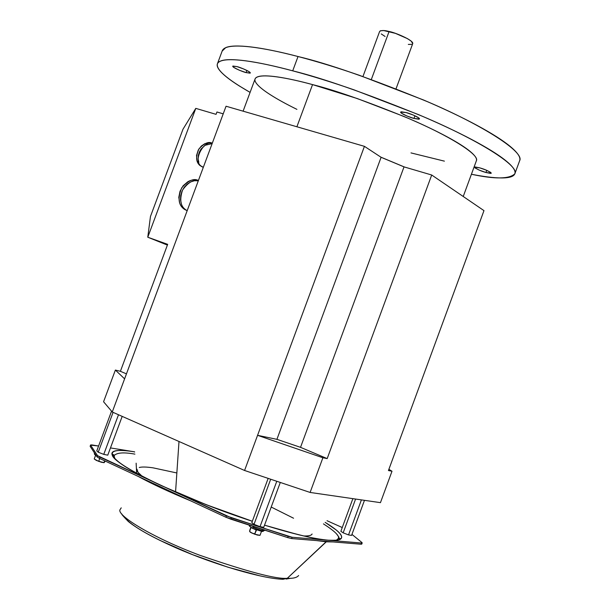 <?xml version="1.0" encoding="UTF-8"?>
<svg xmlns="http://www.w3.org/2000/svg" width="610" height="610" viewBox="0 0 610 610"><rect width="100%" height="100%" fill="white"/><g stroke="black" fill="none" stroke-linecap="round" stroke-linejoin="round"><path stroke-width="0.91" d="M136.953 469.204C136.617 470.943 138.302 473.246 142.016 476.128M175.558 492.041L178.997 441.495L175.558 492.041M183.701 208.742L186.942 210.496C183.48 209.306 181.071 206.843 179.721 203.092L178.791 197.327L180.019 191.273L183.069 185.829L187.621 181.887C191.151 179.759 194.659 179.264 198.143 180.385L198.143 180.385C193.69 178.135 188.223 180.59 181.742 187.766C177.678 197.739 178.333 204.731 183.701 208.742L186.828 210.458M198.296 180.819C193.339 179.348 188.094 182.428 182.558 190.038C179.493 199.478 180.43 205.959 185.356 209.489M199.996 165.539L203.321 167.323L199.478 165.112L196.977 160.788L196.527 155.474L198.311 149.961L201.285 146.087L204.754 143.739L208.399 142.694L212.028 143.083C208.559 141.398 204.236 143.281 199.058 148.749C195.543 156.465 195.856 162.062 199.996 165.539L202.573 167.079M198.822 162.26L198.097 159.012L198.258 155.634L199.31 152.142L201.064 149.015L205.151 145.264L212.143 143.617C204.228 139.21 192.043 161.33 201.628 166.37M396.042 88.778L412.726 43.63C413.931 40.298 393.93 32.071 389.088 31.506L371.322 79.513L389.088 31.506C384.544 30.248 381.402 30.218 379.656 31.392L362.942 76.54M296.91 109.358C286.128 104.058 277.184 99.125 270.062 94.558C262.94 89.983 258.289 86.117 256.124 82.968C253.966 79.819 254.69 77.699 258.289 76.601C261.926 75.51 268.408 75.632 277.733 76.967C287.112 78.324 298.717 80.871 312.541 84.599L296.895 126.766L312.541 84.599C289.178 78.187 258.221 72.056 255.094 78.926L243.1 111.172M514.848 173.766L519.659 160.666C524.813 152.111 482.8 125.279 427.915 101.87C371.315 78.705 328.02 63.593 298.031 56.524L292.708 70.836C322.629 78.126 365.916 93.299 422.57 116.35C477.531 139.591 519.781 165.813 514.832 173.804C509.32 179.126 494.847 179.279 471.416 174.254C483.837 176.694 493.864 177.922 501.496 177.945C509.495 177.968 513.971 176.503 514.909 173.56C515.824 170.594 512.667 166.195 505.431 160.361C498.118 154.498 486.925 147.574 471.85 139.591C456.676 131.577 438.796 123.212 418.208 114.489L354.174 89.899C332.153 82.258 311.664 75.899 292.708 70.836C273.844 65.819 258.198 62.479 245.784 60.832C233.462 59.216 225.128 59.254 220.767 60.962C216.466 62.678 216.024 65.735 219.447 70.135C222.879 74.519 229.497 79.796 239.303 85.957L250.085 92.384C226.699 78.942 215.81 69.41 217.419 63.783C221.369 54.747 261.385 62.342 292.708 70.836L298.031 56.524C266.639 48.205 226.478 41.03 222.299 50.668L217.564 63.387M246.097 72.598L246.898 70.447L246.097 72.598C243.764 72.239 232.204 67.512 232.73 66.208L236.886 66.589C239.234 66.94 250.855 71.698 250.306 72.986L246.097 72.598L239.486 70.287L234.042 67.573L232.944 66.04L236.886 66.589L243.581 68.93L249.048 71.66L250.062 73.169L246.097 72.598M485.949 172.493L486.742 170.335L485.949 172.493C480.711 171.013 476.883 169.244 474.458 167.186L479.788 167.864C485.057 169.351 488.907 171.12 491.325 173.187L485.949 172.493L479.529 170.236L475.045 167.948L475.137 166.965L479.788 167.864L486.284 170.144L490.775 172.447L490.615 173.415L485.949 172.493M413.946 118.439L414.93 115.77L413.946 118.439C411.209 117.936 400.145 113.529 400.617 112.065L406.123 112.56C408.875 113.063 420 117.494 419.505 118.958L413.946 118.439L406.756 115.938L401.471 113.178L401.182 111.775L406.123 112.56L413.405 115.099L418.704 117.875L418.902 119.247L413.946 118.439M310.109 492.445L244.572 470.478L112.263 411.994L103.57 401.754L115.374 370.064L124.6 378.856L226.051 106.231L364.429 146.339L380.922 157.174L404.384 166.987L381.105 157.296L404.026 166.881L431.705 175.009L404.026 166.881L381.105 157.296L276.909 439.337L300.524 447.336L404.026 166.881L300.524 447.336L276.909 439.337L257.565 435.326L276.909 439.337L381.105 157.296L364.429 146.339L257.565 435.326L322.896 457.759L327.181 458.598L300.524 447.336L327.181 458.598L431.705 175.009L483.974 210.625L388.44 470.539L392.001 471.233L388.883 469.326L392.001 471.233L388.44 470.539L483.974 210.625L431.705 175.009L327.181 458.598L322.896 457.759L310.109 492.445L380.449 502.655L310.109 492.445L244.572 470.478L257.565 435.326L322.896 457.759L310.109 492.445M463.234 196.496L476.372 160.781C480.009 154.81 448.556 135.374 408.182 118.271C366.579 101.306 334.699 90.082 312.541 84.599L357.231 98.538L403.614 116.335C418.567 122.633 431.666 128.725 442.921 134.596C454.122 140.445 462.593 145.576 468.343 149.991C474.046 154.391 476.768 157.769 476.524 160.125L476.326 160.91M444.4 161.147L410.98 152.904M222.131 51.118L225.746 47.618C230.168 45.719 238.571 45.491 250.954 46.94C263.428 48.419 279.121 51.614 298.031 56.524C317.025 61.473 337.528 67.748 359.557 75.365L423.561 100.002C444.118 108.786 461.953 117.25 477.073 125.401C492.095 133.521 503.227 140.605 510.471 146.652C517.638 152.668 520.726 157.25 519.743 160.407M216.939 111.988L223.222 113.834L216.939 111.988L216.062 114.344L195.787 108.374L182.985 129.228L195.787 108.374L216.062 114.344L216.939 111.988M379.633 31.445L380.541 30.721L383.85 30.576L395.44 33.367L407.488 38.643L411.292 41.221L412.711 43.684M411.712 44.339L408.319 44.423M385.085 36.478L381.242 33.924M198.303 180.804L194.445 180.728L190.564 181.971L187.14 184.182L184.197 187.293L182.024 191.174L180.712 195.535L180.499 199.76L181.383 203.847M380.449 502.655L392.001 471.233L380.449 502.655M126.453 373.854L120.406 371.299L115.374 370.064L120.406 371.299L167.666 244.343L120.406 371.299L126.453 373.854M182.985 129.228L150.456 216.504L147.773 237.221L195.787 108.374L147.773 237.221L150.456 216.504L182.985 129.228M167.392 245.075L147.773 237.221L167.666 244.343L147.773 237.221L167.392 245.075M303.734 535.954C308.721 536.114 311.504 535.458 312.091 533.986L311.74 534.512C310.704 535.641 308.035 536.121 303.75 535.954M271.214 507.047L293.562 518.226M141.985 476.113L137.99 472.277L136.945 469.159M139.263 467.496C141.962 466.764 146.575 466.879 153.11 467.847L176.778 472.948M115.374 370.064L124.6 378.856L112.263 411.994L244.572 470.478L364.429 146.339L226.051 106.231L112.263 411.994L103.57 401.754L115.374 370.064M259.89 535.313L254.591 534.185L250.108 532.088L251.983 533.102L249.574 531.424L250.992 527.581L256.497 530.128L254.751 533.849L251.983 533.102L257.229 535.031L254.751 533.849L256.177 529.991L250.992 527.581L249.574 531.424L251.983 533.102L257.229 535.031L260.035 535.283L261.461 531.432L262.14 531.524L261.461 531.432L260.035 535.283L257.229 535.031L259.967 535.366M249.65 526.27L252.868 528.519L252.837 527.208C258.625 529.686 262.491 530.807 264.427 530.547C262.491 530.807 258.625 529.686 252.837 527.208L252.868 528.519L262.14 531.524L252.868 528.519M249.696 530.456L250.809 527.452L249.574 531.424M94.275 459.017L96.349 460.413L94.253 458.918L95.587 455.327L96.388 455.838L95.587 455.327L94.253 458.918L96.349 460.413L101.252 462.22L98.774 461.03L99.72 458.499L98.774 461.03L101.252 462.22L104.043 462.525L104.684 460.809L104.043 462.525L101.252 462.22L104.135 462.7M94.611 454.336L95.473 455.251M94.436 459.094L98.713 461.389L104.051 462.586M105.103 461.007L104.767 461.907L105.103 461.007M104.043 462.525L104.767 461.907M287.691 537.608L291.626 538.561L292.106 537.257L288.179 536.304L287.691 537.608L225.906 517.242L99.514 458.407L97.104 456.928L90.15 446.345L90.593 445.14L97.569 455.678L99.979 457.149L231.388 517.859L292.106 537.257L361.577 543.03L361.89 542.488L351.947 534.398L361.89 542.488L362.195 542.915L361.577 543.03L361.143 544.219L291.626 538.561L287.691 537.608L288.179 536.304L226.394 515.915L225.906 517.242L230.893 519.186L231.388 517.859L230.893 519.186L287.691 537.608M134.596 451.835L110.456 447.931L134.596 451.835M98.591 446.017L90.593 445.14L97.569 455.678L97.104 456.928L97.569 455.678L226.394 515.915L225.906 517.242L99.514 458.407L99.979 457.149L99.514 458.407L97.104 456.928L90.15 446.345L90.555 444.98L91.82 444.919L98.591 446.017M342.256 527.528L327.013 520.711L342.256 527.528M264.534 525.157C293.12 533.963 314.386 538.973 328.31 540.193L328.371 540.224C341.775 541.512 351.04 538.233 325.16 522.358L336.4 530.113C340.883 533.834 342.507 536.594 341.272 538.401C340.014 540.208 335.713 540.818 328.371 540.224C320.974 539.614 310.917 537.761 298.206 534.65L264.526 525.164C298.42 535.191 319.701 540.208 328.371 540.224L326.632 540.063M252.327 521.253L206.325 504.722L161.52 485.728C148.047 479.46 137.128 473.787 128.771 468.732C120.467 463.699 115.237 459.643 113.063 456.585C110.928 453.535 111.76 451.621 115.542 450.843C119.331 450.081 125.546 450.393 134.192 451.796L134.596 451.865L134.192 451.796C119.636 449.448 102.518 448.861 118.935 462.151C134.833 475.449 202.093 505.141 252.327 521.253C181.536 498.347 108.915 462.525 112.377 454.206L114.1 455.594C116.952 452.605 123.883 452.117 134.909 454.13C123.883 452.117 116.952 452.605 114.1 455.594L114.718 458.43L114.1 455.594M361.455 543.67L361.143 544.219L361.76 544.105L362.195 542.915M287.31 578.28L326.098 541.802L316.681 540.605L326.098 541.802L326.708 541.421L287.31 578.28C276.719 579.439 247.462 571.738 199.523 555.169C150.342 536.731 115.87 514.665 120.155 509.495C115.87 514.665 150.342 536.731 199.523 555.169C247.462 571.738 276.719 579.439 287.31 578.28L283.055 579.286L287.31 578.28C293.097 578.593 296.872 577.67 298.625 575.512C296.872 577.67 293.097 578.593 287.31 578.28M190.838 500.917C169.542 492.117 151.936 483.921 138.005 476.318C151.936 483.921 169.542 492.117 190.838 500.917M112.781 455.922L113.712 454.603L112.781 455.922M328.31 540.193C336.85 540.49 340.914 539.957 340.51 538.592L338.298 538.531C339.877 536.144 334.928 531.264 323.452 523.876C334.928 531.264 339.877 536.144 338.298 538.531L336.59 540.048M136.64 473.246L136.137 463.173L136.64 473.246M120.155 509.495L121.237 507.848M121.817 513.978C121.283 514.024 123.449 516.525 128.306 521.489C137.593 529.022 153.438 537.776 175.832 547.765C214.873 564.86 262.879 578.798 283.04 579.279L282.575 579.088M286.212 579.05L290.909 578.25M134.627 452.056L134.192 451.796L134.627 452.056M90.555 444.98L90.15 446.345M336.69 534.078L338.985 537.242L338.946 539.69M333.037 541.932L326.098 541.802L333.037 541.932M291.626 538.561L292.106 537.257L361.577 543.03L361.143 544.219L291.626 538.561M259.692 575.787L227.873 567.178L192.539 554.65L160.064 540.437C150.266 535.633 142.29 531.188 136.121 527.093C129.991 523.006 126.072 519.583 124.371 516.83M96.776 450.889L111.554 411.163L96.776 450.889L98.24 452.224L113.079 412.36L98.24 452.224L103.761 454.366L118.5 414.754L103.761 454.366L107.772 455.167L122.191 416.386L107.772 455.167L103.761 454.366L98.24 452.224L96.776 450.889M251.816 522.625L268.156 478.385L251.816 522.625L254.027 524.348L270.688 479.231L254.027 524.348L260.012 526.682L276.78 481.275L260.012 526.682L263.749 527.276L280.295 482.449L263.749 527.276L260.012 526.682L254.027 524.348L251.816 522.625M340.876 531.279L352.877 498.652L340.876 531.279L343.163 532.835L355.592 499.049L343.163 532.835L348.531 534.917L361.41 499.895L348.531 534.917L351.566 535.42L364.467 500.337L351.566 535.42L348.531 534.917L343.163 532.835L340.876 531.279M249.612 526.377L249.032 525.073M261.393 531.234L263.047 531.401L264.587 530.113M94.253 452.589L94.558 454.435"/></g></svg>
